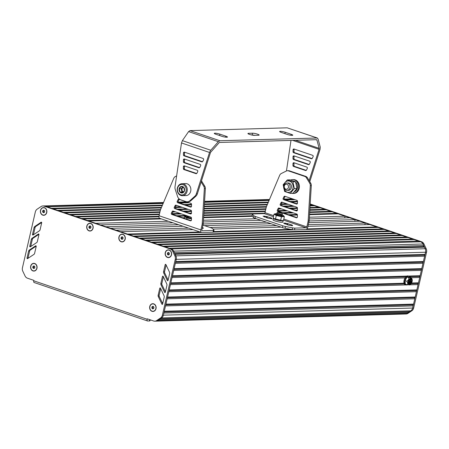 <?xml version="1.0" encoding="UTF-8"?>
<svg xmlns="http://www.w3.org/2000/svg" width="449" height="449" viewBox="0 0 449 449"><rect width="100%" height="100%" fill="white"/><g stroke="black" fill="none" stroke-linecap="round" stroke-linejoin="round"><path stroke-width="0.67" d="M407.142 284.761A4.613 2.402 -71.3 0 1 405.845 284.941L405.099 284.688A4.613 2.402 -71.3 0 1 404.072 280.389A4.613 2.402 -71.3 0 1 408.068 275.944L408.815 276.197A4.613 2.402 -71.3 0 1 409.735 277.128M405.845 284.941A4.613 2.402 -71.3 0 1 404.818 280.642A4.613 2.402 -71.3 0 1 408.815 276.197M409.516 283.605L409.247 283.033L410.375 283.139L409.617 283.162L409.516 283.605L410.268 283.583L410.375 283.139M409.247 283.033L409.617 283.162M409.342 282.73L409.073 282.157L410.953 282.241L409.449 282.281L409.342 282.73L410.852 282.685L410.953 282.241M409.073 282.157L409.449 282.281M409.297 281.849L409.028 281.276L409.909 281.254L410.319 279.474L410.942 279.592L410.279 281.377L409.398 281.405L409.297 281.849L411.306 281.787L411.413 281.343L410.532 281.371L410.942 279.592M410.566 281.231L411.413 281.343M409.028 281.276L409.398 281.405M409.909 281.254L410.279 281.377M410.319 279.474L410.689 279.604M410.577 283.88A2.767 1.442 -71.3 0 1 409.466 284.217A2.767 1.442 -71.3 0 1 408.988 281.136A2.767 1.442 -71.3 0 1 411.245 278.975A2.767 1.442 -71.3 0 1 411.946 281.113A2.767 1.442 -71.3 0 1 410.577 283.88M409.286 284.133A2.767 1.442 108.7 0 0 410.201 283.751A2.767 1.442 108.7 0 0 411.542 281.164A2.767 1.442 108.7 0 0 411.048 278.936M410.094 278.93A3.233 1.678 108.7 0 0 408.5 282.163A3.233 1.678 108.7 0 0 409.32 284.655A3.233 1.678 108.7 0 0 411.946 282.135A3.233 1.678 108.7 0 0 411.391 278.537A3.233 1.678 108.7 0 0 410.094 278.93M409.14 284.571A3.233 1.678 -71.3 0 1 408.944 284.531A3.233 1.678 -71.3 0 1 408.13 282.034A3.233 1.678 -71.3 0 1 409.724 278.807A3.233 1.678 -71.3 0 1 411.02 278.408A3.233 1.678 -71.3 0 1 411.2 278.492M412.081 279.3L411.868 278.638L410.801 277.92L408.652 279.744L407.832 283.297L409.162 285.02L410.33 284.47M411.744 278.436L411.217 277.634L408.893 277.701L408.652 279.744L406.912 281.282L407.832 283.297L407.254 284.801L409.578 284.733L409.162 285.02M408.893 277.701L406.99 277.055L409.308 276.988L411.217 277.634L410.801 277.92M406.99 277.055L405.009 280.636L405.352 284.155L407.254 284.801M405.009 280.636L406.912 281.282M308.328 224.68L365.217 223.052L359.767 221.2L308.794 222.659M271.095 223.737L204.531 225.645M183.097 226.257L110.566 228.333M276.545 225.589L209.98 227.491M188.552 228.109L116.022 230.18M365.217 223.052L364.829 224.736M306.813 228.917L376.717 226.919L369.858 224.59L307.941 226.363M281.096 227.132L213.022 229.08M193.104 229.652L120.573 231.729L127.432 234.052L199.962 231.976M290.857 229.377L213.713 231.583M376.717 226.919L377.154 227.452M201.455 232.481L128.925 234.558L133.404 236.079L382.688 228.945L378.21 227.424L306.044 229.49M293.635 229.843L213.494 232.139M382.688 228.945L383.132 229.478M388.666 230.971L384.181 229.45L134.896 236.584L139.381 238.105L388.666 230.971L389.103 231.504M394.637 232.997L390.159 231.476L140.874 238.61L145.353 240.131L394.637 232.997L395.075 233.531M400.609 235.023L396.13 233.502L146.845 240.636L151.33 242.157L400.609 235.023L401.052 235.557M406.586 237.05L402.108 235.529L152.823 242.662L157.302 244.183L406.586 237.05L407.024 237.583M412.558 239.076L408.079 237.555L158.794 244.688L163.273 246.209L412.558 239.076L413.001 239.609M418.535 241.102L414.051 239.581L164.772 246.714L169.251 248.235L418.535 241.102L418.973 241.635M174.397 252.686L423.671 245.547L422.93 243.992A4.613 3.873 88.4 0 0 420.59 241.798L171.305 248.931A4.613 3.873 -91.6 0 1 171.327 248.937A4.613 3.873 88.4 0 1 173.668 251.143L175.896 255.863A4.613 3.873 88.4 0 1 176.261 259.359L163.554 314.418M423.671 245.547L423.665 246.613L174.891 253.736M423.665 246.613L424.434 247.163L175.161 254.297M424.434 247.163L425.175 248.718A4.613 3.873 88.4 0 1 425.545 252.226L425.04 254.398L175.761 261.537M425.04 254.398L424.406 255.139L175.593 262.261M424.406 255.139L424.631 256.177L175.351 263.31M424.631 256.177L423.401 261.503L174.122 268.637M423.401 261.503L422.767 262.244L173.954 269.366M422.767 262.244L422.992 263.277L173.712 270.41M422.992 263.277L421.763 268.603L172.483 275.737M421.763 268.603L421.128 269.344L172.315 276.466M421.128 269.344L421.353 270.377L172.074 277.51L170.844 282.836L406.85 276.084M421.353 270.377L420.124 275.703L408.343 276.04M420.124 275.703L419.489 276.444L409.505 276.73M405.874 276.837L170.676 283.566M419.489 276.444L419.714 277.476L411.284 277.718M403.999 283.218L169.2 289.942L170.435 284.615L405.071 277.897M419.714 277.476L418.485 282.803L411.576 283.005M418.485 282.803L417.851 283.543L411.104 283.74M404.268 283.936L169.032 290.666M417.851 283.543L418.075 284.582L409.847 284.818M407.686 284.879L406.839 284.902M405.817 284.93L168.79 291.715M418.075 284.582L416.846 289.902L167.561 297.042M416.846 289.902L416.212 290.649L167.393 297.766M416.212 290.649L416.436 291.682L167.151 298.815M416.436 291.682L415.207 297.008L165.922 304.141M415.207 297.008L414.573 297.749L165.754 304.871M414.573 297.749L414.797 298.781L165.513 305.915M414.797 298.781L413.568 304.108L164.283 311.241M413.568 304.108L412.928 304.849L164.115 311.971M412.928 304.849L413.159 305.881L163.874 313.015M413.159 305.881L412.665 308.036A4.613 3.873 88.4 0 1 410.846 310.803L409.544 311.668L160.259 318.801L161.561 317.937A4.613 3.873 -91.6 0 0 163.38 315.17A4.613 3.873 88.4 0 1 161.561 317.937L157.616 320.564L158.918 319.699L408.197 312.566L406.901 313.43A4.613 3.873 88.4 0 1 405.116 314.008A4.613 3.873 -91.6 0 0 406.901 313.43L410.841 310.803A4.613 3.873 -91.6 0 0 410.846 310.803L160.551 317.965L156.611 320.592A4.613 3.873 88.4 0 1 154.826 321.175A4.613 3.873 88.4 0 1 153.67 320.996L147.227 318.812L147.126 319.256L33.748 280.805A1.847 0.96 108.7 0 0 34.158 282.522A1.847 0.96 108.7 0 0 34.343 282.55M408.629 311.696L408.197 312.566M154.826 321.175L155.837 321.147A4.613 3.873 -91.6 0 0 157.616 320.564A4.613 3.873 88.4 0 1 155.837 321.147L405.116 314.008A4.613 3.873 -91.6 0 1 403.96 313.834M163.363 202.931L45.04 206.108A4.613 3.873 -91.6 0 0 45.023 206.102L171.327 248.937L170.317 248.971A4.613 3.873 88.4 0 1 172.663 251.171L174.891 255.891A4.613 3.873 88.4 0 1 175.256 259.387L162.37 315.198A4.613 3.873 88.4 0 1 160.551 317.965M293.534 199.204L284.346 199.468M269.31 199.9L204.559 201.753M187.587 202.235L178.399 202.499M295.027 199.71L285.62 199.979M269.074 200.456L204.525 202.303M189.08 202.746L179.673 203.015M163.127 203.487L47.1 206.809L51.579 208.325L162.426 205.154M297.474 201.287L290.105 201.5M268.367 202.123L204.424 203.953M191.527 204.323L184.157 204.531M297.468 201.837L291.597 202.005M282.292 202.274L282.258 202.274A0.92 0.775 -91.6 0 0 282.062 202.533L281.254 204.172A0.92 0.775 -91.6 0 0 281.714 205.535L297.12 210.761M268.137 202.679L204.39 204.503M191.527 204.873L185.65 205.041M176.345 205.305L176.311 205.305A0.92 0.775 -91.6 0 0 176.115 205.569L175.306 207.208A0.92 0.775 -91.6 0 0 175.767 208.566L191.173 213.791M162.19 205.709L53.072 208.836L57.551 210.351L161.488 207.376M297.412 203.487L296.076 203.526M286.771 203.79L281.366 203.947M267.43 204.346L204.289 206.153M191.465 206.518L190.129 206.557M180.824 206.826L175.419 206.978M288.264 204.301L281.153 204.503M267.2 204.901L204.256 206.703M182.322 207.331L175.211 207.533M161.253 207.932L59.044 210.862L63.528 212.377L160.551 209.604M412.833 307.284L425.545 252.231A4.613 3.873 -91.6 0 0 425.175 248.724L422.952 244.009A4.613 3.873 -91.6 0 0 420.606 241.803L310.164 204.346L312.813 205.244L310.102 205.322M292.748 205.816L283.341 206.085M266.498 206.568L204.155 208.353M186.801 208.852L177.394 209.122M312.813 205.244L313.25 205.782M309.967 207.522L318.784 207.27L314.306 205.749L310.068 205.872M294.241 206.327L284.834 206.596M266.308 207.124L204.121 208.903M188.294 209.357L178.887 209.627M160.36 210.154L65.021 212.888L69.5 214.403L159.962 211.816M297.412 207.881L289.313 208.112M280.013 208.381L279.16 208.403M265.909 208.785L204.02 210.553M191.465 210.912L183.372 211.148M174.066 211.412L173.219 211.434M318.784 207.27L319.228 207.808M309.832 209.722L324.762 209.296L320.277 207.775L309.933 208.072M297.434 208.431L290.806 208.622M281.506 208.886L278.885 208.959M265.78 209.335L203.992 211.103M191.493 211.462L184.865 211.653M175.559 211.917L172.938 211.995M159.833 212.371L70.993 214.914L75.477 216.429L159.451 214.027M297.429 210.076L295.29 210.138M285.985 210.407L278.24 210.626M265.398 210.996L203.891 212.759M191.482 213.112L189.343 213.174M180.038 213.438L172.293 213.662M324.762 209.296L325.199 209.835M309.703 211.922L330.733 211.322L326.255 209.801L309.799 210.272M297.232 210.632L296.783 210.648M287.478 210.912L278.447 211.17M265.269 211.546L203.857 213.309M191.291 213.668L190.836 213.679M181.531 213.943L172.5 214.201M159.322 214.583L76.97 216.94L81.449 218.455L158.968 216.238M291.957 212.433L282.556 212.703M264.798 213.208L203.756 214.959M186.015 215.464L176.609 215.733M330.733 211.322L331.171 211.861M309.569 214.128L336.705 213.348L332.226 211.827L309.67 212.472M293.455 212.938L284.049 213.208M287.461 170.721L288.466 170.693A3.693 3.098 88.4 0 1 289.392 170.833L305.752 176.384A3.693 3.098 88.4 0 1 307.436 177.787L310.708 183.175A3.693 3.098 88.4 0 1 311.303 185.516L309.198 220.201A7.386 6.196 88.4 0 1 308.985 221.84L307.829 226.857A2.767 1.442 108.7 0 1 305.702 229.562L294.477 229.882A3.693 0.601 13 0 1 292.176 229.624L285.109 228.277A3.693 0.601 13 0 1 282.41 227.576L255.015 218.287A3.693 0.601 13 0 1 253.489 217.552L252.108 216.036A3.693 0.601 13 0 1 252.046 215.885L252.456 214.106A3.693 0.601 -167 0 1 253.068 213.926L264.293 213.606A0.92 0.483 108.7 0 0 265.005 212.703L266.167 207.646A7.386 6.196 88.4 0 1 266.689 206.108L279.733 175.177A3.693 3.098 88.4 0 1 281.242 173.55L286.35 171.002A3.693 3.098 88.4 0 1 287.461 170.721A3.693 3.098 88.4 0 1 288.387 170.861L304.748 176.412A3.693 3.098 88.4 0 1 306.431 177.815L309.703 183.203A3.693 3.098 88.4 0 1 310.298 185.544L308.194 220.229A7.386 6.196 88.4 0 1 307.98 221.868L306.824 226.885A0.92 0.483 -71.3 0 1 306.111 227.789L294.886 228.109A3.693 0.601 -167 0 1 292.591 227.851L285.519 226.498A3.693 0.601 -167 0 1 282.819 225.802L255.425 216.508A3.693 0.601 -167 0 1 253.898 215.778L252.518 214.263A3.693 0.601 -167 0 1 252.456 214.106L203.723 215.509M187.446 215.975L178.101 216.238M158.935 216.788L82.942 218.966L87.42 220.481L159.951 218.41M297.277 214.476L288.527 214.729M252.069 215.773L203.622 217.159M184.421 217.709L182.58 217.759M336.705 213.348L337.148 213.887M309.383 217.204L345.062 216.182L338.198 213.853L309.535 214.678M297.401 215.02L290.02 215.234M252.36 216.311L203.588 217.709M161.449 218.916L88.919 220.992L95.777 223.316L168.308 221.239M297.159 217.552L296.879 217.563M256.3 218.719L203.436 220.234M345.062 216.182L344.658 217.928M309.142 220.947L355.137 219.628L349.687 217.782L309.277 218.938M261.015 220.319L203.33 221.969M173.017 222.839L100.486 224.915M266.465 222.171L203.195 223.978M178.466 224.685L105.936 226.762M355.137 219.628L354.738 221.346M153.962 307.262L153.176 306.302L152.093 306.628L151.796 307.907L152.581 308.867L153.665 308.542L153.962 307.262M151.796 307.907L152.699 307.885L153.328 308.643M152.093 306.628L152.997 306.6L152.699 307.885M153.334 306.499L152.997 306.6M153.036 311.275A3.693 3.098 -91.6 0 0 153.087 311.275A3.693 3.098 -91.6 0 0 155.966 308.592A3.693 3.098 -91.6 0 0 152.873 303.889A3.693 3.098 -91.6 0 0 152.823 303.894M155.865 308.598A3.693 3.098 -91.6 0 0 152.772 303.894A3.693 3.098 -91.6 0 0 149.893 306.572A3.693 3.098 -91.6 0 0 152.986 311.275A3.693 3.098 -91.6 0 0 155.865 308.598M34.91 266.886L34.124 265.926L33.041 266.251L32.743 267.531L33.529 268.491L34.612 268.165L34.91 266.886M32.743 267.531L33.647 267.503L34.276 268.266M33.041 266.251L33.944 266.223L33.647 267.503M34.281 266.122L33.944 266.223M33.984 270.899A3.693 3.098 -91.6 0 0 34.034 270.899A3.693 3.098 -91.6 0 0 36.913 268.216A3.693 3.098 -91.6 0 0 33.821 263.512A3.693 3.098 -91.6 0 0 33.77 263.518M36.812 268.221A3.693 3.098 -91.6 0 0 33.72 263.518A3.693 3.098 -91.6 0 0 30.841 266.195A3.693 3.098 -91.6 0 0 33.933 270.899A3.693 3.098 -91.6 0 0 36.812 268.221M44.709 211.097L43.923 210.143L42.846 210.469L42.548 211.748L43.334 212.703L44.417 212.383L44.709 211.097M42.548 211.748L43.452 211.72L44.075 212.484M42.846 210.469L43.749 210.441L43.452 211.72M44.086 210.34L43.749 210.441M43.789 215.11A3.693 3.098 -91.6 0 0 43.839 215.11A3.693 3.098 -91.6 0 0 46.718 212.433A3.693 3.098 -91.6 0 0 43.626 207.73A3.693 3.098 -91.6 0 0 43.575 207.73M46.617 212.439A3.693 3.098 -91.6 0 0 43.525 207.73A3.693 3.098 -91.6 0 0 40.646 210.413A3.693 3.098 -91.6 0 0 43.738 215.116A3.693 3.098 -91.6 0 0 46.617 212.439M91.024 226.84L90.238 225.881L89.155 226.206L88.857 227.486L89.643 228.446L90.726 228.12L91.024 226.84M88.857 227.486L89.761 227.458L90.389 228.221M89.155 226.206L90.058 226.178L89.761 227.458M90.395 226.077L90.058 226.178M90.097 230.853A3.693 3.098 -91.6 0 0 90.148 230.848A3.693 3.098 -91.6 0 0 93.027 228.171A3.693 3.098 -91.6 0 0 89.935 223.467A3.693 3.098 -91.6 0 0 89.884 223.467M92.926 228.176A3.693 3.098 -91.6 0 0 89.834 223.473A3.693 3.098 -91.6 0 0 86.954 226.15A3.693 3.098 -91.6 0 0 90.047 230.853A3.693 3.098 -91.6 0 0 92.926 228.176M123.144 237.734L122.358 236.775L121.275 237.1L120.977 238.38L121.763 239.339L122.846 239.014L123.144 237.734M120.977 238.38L121.887 238.352L122.51 239.115M121.275 237.1L122.179 237.072L121.887 238.352M122.521 236.971L122.179 237.072M122.218 241.747A3.693 3.098 -91.6 0 0 122.268 241.747A3.693 3.098 -91.6 0 0 125.148 239.064A3.693 3.098 -91.6 0 0 122.055 234.361A3.693 3.098 -91.6 0 0 122.005 234.367M125.047 239.07A3.693 3.098 -91.6 0 0 121.954 234.367A3.693 3.098 -91.6 0 0 119.075 237.044A3.693 3.098 -91.6 0 0 122.167 241.747A3.693 3.098 -91.6 0 0 125.047 239.07M169.464 253.41L168.678 252.456L167.6 252.776L167.303 254.061L168.089 255.015L169.172 254.69L169.464 253.41M167.303 254.061L168.207 254.033L168.83 254.791M167.6 252.776L168.504 252.753L168.207 254.033M168.841 252.652L168.504 252.753M168.543 257.423A3.693 3.098 -91.6 0 0 168.588 257.423A3.693 3.098 -91.6 0 0 171.473 254.746A3.693 3.098 -91.6 0 0 168.381 250.042A3.693 3.098 -91.6 0 0 168.33 250.042M171.372 254.746A3.693 3.098 -91.6 0 0 168.28 250.042A3.693 3.098 -91.6 0 0 165.4 252.72A3.693 3.098 -91.6 0 0 168.493 257.423A3.693 3.098 -91.6 0 0 171.372 254.746M150.23 319.828L150.011 320.771A3.693 0.601 13 0 1 149.399 320.956L147.721 321.001A1.847 0.96 -71.3 0 1 147.536 320.973A1.847 0.96 -71.3 0 1 147.126 319.256M33.748 280.805L33.849 280.361L27.406 278.172A4.613 3.873 88.4 0 1 25.065 275.978L22.82 271.252A4.613 3.873 88.4 0 1 22.45 267.744L35.336 211.939A4.613 3.873 88.4 0 1 37.155 209.172L41.067 206.546A4.613 3.873 88.4 0 1 42.863 205.956A4.613 3.873 88.4 0 1 44.019 206.13L170.317 248.971M162.482 276.449L160.86 283.403A1.847 1.549 -91.6 0 0 161.011 284.818L164.609 292.338A0.46 0.387 -91.6 0 0 165.322 292.243L166.921 285.362A1.847 1.549 -91.6 0 0 166.775 283.959L163.189 276.354A0.46 0.387 -91.6 0 0 162.482 276.449L163.223 276.427M163.397 276.797L161.864 283.375A1.847 1.549 -91.6 0 0 162.016 284.789L165.406 291.872M36.622 242.634A1.847 1.549 -91.6 0 0 37.357 241.523L38.951 234.558A0.46 0.387 -91.6 0 0 38.384 234.024L32.064 238.267A1.847 1.549 -91.6 0 0 31.34 239.373L29.763 246.265A0.46 0.387 -91.6 0 0 30.324 246.798L36.622 242.634M38.945 234.294L33.069 238.239A1.847 1.549 -91.6 0 0 32.345 239.345L30.768 246.237A0.46 0.387 -91.6 0 0 30.773 246.501M34.618 253.32L36.212 246.355A0.46 0.387 -91.6 0 0 35.645 245.828L29.325 250.065A1.847 1.549 -91.6 0 0 28.601 251.171L27.024 258.063A0.46 0.387 -91.6 0 0 27.585 258.596L33.883 254.431A1.847 1.549 -91.6 0 0 34.618 253.32M36.206 246.091L30.33 250.037A1.847 1.549 -91.6 0 0 29.606 251.143L28.029 258.035A0.46 0.387 -91.6 0 0 28.034 258.298M39.36 230.837A1.847 1.549 -91.6 0 0 40.096 229.725L41.69 222.76A0.46 0.387 -91.6 0 0 41.123 222.227L34.803 226.47A1.847 1.549 -91.6 0 0 34.079 227.576L32.502 234.468A0.46 0.387 -91.6 0 0 33.063 235.001L39.36 230.837M41.684 222.496L35.808 226.442A1.847 1.549 -91.6 0 0 35.084 227.548L33.507 234.44A0.46 0.387 -91.6 0 0 33.512 234.704M159.771 288.258L158.149 295.212A1.847 1.549 -91.6 0 0 158.301 296.626L161.898 304.147A0.46 0.387 -91.6 0 0 162.611 304.052L164.211 297.171A1.847 1.549 -91.6 0 0 164.065 295.768L160.478 288.163A0.46 0.387 -91.6 0 0 159.771 288.258L160.512 288.236M160.686 288.606L159.154 295.184A1.847 1.549 -91.6 0 0 159.305 296.598L162.695 303.681M166.108 264.989L164.581 271.566A1.847 1.549 -91.6 0 0 164.727 272.981L168.117 280.064M163.571 271.594A1.847 1.549 -91.6 0 0 163.722 273.009L167.32 280.53A0.46 0.387 -91.6 0 0 168.033 280.434L169.632 273.553A1.847 1.549 -91.6 0 0 169.486 272.15L165.9 264.551A0.46 0.387 -91.6 0 0 165.193 264.641L163.571 271.594L164.581 271.566M42.863 205.956L43.867 205.928A4.613 3.873 88.4 0 1 45.023 206.102L44.019 206.13M44.49 207.696A3.878 3.25 88.4 0 1 46.769 212.489A3.878 3.25 88.4 0 1 42.767 215.15A3.878 3.25 88.4 0 1 40.494 210.362A3.878 3.25 88.4 0 1 44.49 207.696M34.685 263.479A3.878 3.25 88.4 0 1 36.964 268.272A3.878 3.25 88.4 0 1 32.968 270.938A3.878 3.25 88.4 0 1 30.689 266.145A3.878 3.25 88.4 0 1 34.685 263.479M169.245 250.009A3.878 3.25 88.4 0 1 171.524 254.796A3.878 3.25 88.4 0 1 167.522 257.462A3.878 3.25 88.4 0 1 165.249 252.669A3.878 3.25 88.4 0 1 169.245 250.009M153.738 303.855A3.878 3.25 88.4 0 1 156.016 308.648A3.878 3.25 88.4 0 1 152.02 311.314A3.878 3.25 88.4 0 1 149.742 306.521A3.878 3.25 88.4 0 1 153.738 303.855M122.919 234.327A3.878 3.25 88.4 0 1 125.198 239.121A3.878 3.25 88.4 0 1 121.202 241.787A3.878 3.25 88.4 0 1 118.923 236.993A3.878 3.25 88.4 0 1 122.919 234.327M90.799 223.434A3.878 3.25 88.4 0 1 93.078 228.227A3.878 3.25 88.4 0 1 89.082 230.893A3.878 3.25 88.4 0 1 86.803 226.1A3.878 3.25 88.4 0 1 90.799 223.434M405.116 314.008L406.126 313.98A4.613 3.873 -91.6 0 0 407.905 313.402L411.845 310.775A4.613 3.873 -91.6 0 0 413.664 308.008L426.55 252.203A4.613 3.873 -91.6 0 0 426.18 248.69L423.957 243.981A4.613 3.873 -91.6 0 0 421.611 241.775L310.18 203.981M202.426 227.52L203.419 228.215L202.252 228.288M201.489 180.818L204.766 186.206A3.693 3.098 88.4 0 1 205.356 188.546L203.257 223.232A7.386 6.196 88.4 0 1 203.038 224.87L201.882 229.888A0.92 0.483 108.7 0 0 202.089 230.747A0.92 0.483 108.7 0 0 202.179 230.764L213.41 230.438A3.693 0.601 13 0 0 214.021 230.258A3.693 0.601 13 0 0 213.954 230.101L212.573 228.586A3.693 0.601 13 0 0 211.052 227.856L202.982 225.117M191.515 206.192L191.527 204.284A0.92 0.775 -91.6 0 0 190.96 203.38L178.893 199.289A0.92 0.775 -91.6 0 0 178.023 199.704L177.215 201.343A0.92 0.775 -91.6 0 0 177.675 202.707L190.539 207.068A0.92 0.775 -91.6 0 0 191.515 206.192M179.23 199.401A0.92 0.775 -91.6 0 0 179.028 199.676L178.219 201.315A0.92 0.775 -91.6 0 0 178.68 202.673L191.207 206.922M171.389 213.129A0.92 0.775 -91.6 0 0 171.855 214.493L190.466 220.807A0.92 0.775 -91.6 0 0 191.448 219.931L191.459 218.023A0.92 0.775 -91.6 0 0 190.887 217.12L173.073 211.075A0.92 0.775 -91.6 0 0 172.197 211.49L171.389 213.129L172.394 213.101A0.92 0.775 -91.6 0 0 172.859 214.459L191.139 220.661M173.409 211.187A0.92 0.775 -91.6 0 0 173.202 211.462L172.394 213.101M191.482 213.062L191.493 211.153A0.92 0.775 -91.6 0 0 190.92 210.25L175.986 205.182A0.92 0.775 -91.6 0 0 175.11 205.597L174.302 207.236A0.92 0.775 -91.6 0 0 174.762 208.6L190.505 213.937A0.92 0.775 -91.6 0 0 191.482 213.062M176.62 175.924L175.295 176.58A3.693 3.098 88.4 0 0 173.791 178.208L160.742 209.144A7.386 6.196 88.4 0 0 160.226 210.682L159.058 215.733A2.767 1.442 108.7 0 0 159.676 218.315L201.494 232.498A2.767 1.442 -71.3 0 1 200.877 229.916L202.033 224.898L203.038 224.87M214.021 230.258L213.612 232.032A3.693 0.601 -167 0 1 213 232.217L201.769 232.537A2.767 1.442 -71.3 0 1 201.494 232.498M201.141 181.924L203.756 186.234A3.693 3.098 88.4 0 1 204.351 188.574L202.246 223.26L203.257 223.232M202.246 223.26A7.386 6.196 88.4 0 1 202.033 224.898M204.351 188.574L205.356 188.546M177.563 188.26A5.265 4.411 88.4 0 1 184.96 186.049A5.265 4.411 88.4 0 1 182.939 194.81A5.265 4.411 88.4 0 1 177.563 188.26M179.134 188.793A3.323 2.789 88.4 0 1 183.804 187.396A3.323 2.789 88.4 0 1 182.524 192.93A3.323 2.789 88.4 0 1 179.134 188.793M179.954 191.931L182.541 192.806L184.449 190.584L183.77 187.48L181.183 186.604L179.274 188.827L179.954 191.931L183.091 192.267M182.704 187.07L181.244 188.771L181.924 191.875M181.244 188.771L179.274 188.827M177.372 188.047A6 5.034 88.4 0 1 182.053 183.697A6 5.034 88.4 0 1 187.255 189.551A6 5.034 88.4 0 1 182.395 195.691A6 5.034 88.4 0 1 177.372 188.047M183.097 192.267A2.767 2.324 88.4 0 1 181.581 190.32A2.767 2.324 88.4 0 1 181.592 188.889A2.767 2.324 88.4 0 1 182.199 187.66A2.767 2.324 88.4 0 1 182.855 187.121M182.053 183.697L185.673 183.59A6 5.034 88.4 0 1 190.87 189.444A6 5.034 88.4 0 1 186.015 195.59L182.395 195.691M183.271 192.082A2.767 2.324 88.4 0 1 182.092 188.872A2.767 2.324 88.4 0 1 183.158 187.233M186.672 219.146L186.93 218.034L184.646 216.727L185.903 216.283A4.383 0.713 -167 0 1 187.379 216.266M184.275 218.332L184.646 216.727M191.454 218.916L186.93 218.034M191.454 218.444A4.383 0.713 -167 0 1 186.98 217.282A4.383 0.713 -167 0 1 185.903 216.283M191.162 217.288A2.767 0.449 13 0 0 188.389 216.699A2.767 0.449 13 0 0 187.272 216.884A2.767 0.449 13 0 0 191.459 218.147M286.17 190.247A3.693 3.098 -91.6 0 0 287.096 190.387A3.693 3.098 -91.6 0 0 290.082 186.604A3.693 3.098 -91.6 0 0 286.883 183.007A3.693 3.098 -91.6 0 0 283.914 186.228A3.693 3.098 -91.6 0 0 286.17 190.247M285.794 189.152A2.537 2.127 -91.6 0 0 288.421 186.094A2.537 2.127 -91.6 0 0 284.862 184.893A2.537 2.127 -91.6 0 0 285.794 189.152M292.888 181.828L295.537 181.75L289.931 179.847L287.287 179.926L283.151 184.747L284.621 191.465L290.228 193.367L294.359 188.546L292.888 181.828L287.287 179.926M295.537 181.75L297.008 188.468L292.871 193.289L290.228 193.367M297.008 188.468L294.359 188.546M283.757 185.095A5.702 4.782 -91.6 0 0 289.577 192.183A5.702 4.782 -91.6 0 0 291.771 182.692A5.702 4.782 -91.6 0 0 283.757 185.095M287.573 183.08A3.693 3.098 88.4 0 1 291.468 186.565A3.693 3.098 88.4 0 1 287.781 190.275M293.601 180.992A5.629 4.72 88.4 0 1 294.729 181.418M295.666 182.098A5.629 4.72 88.4 0 1 297.451 187.497A5.629 4.72 88.4 0 1 294.314 191.88M290.671 180.06A6.926 5.809 88.4 0 1 292.596 179.611L293.399 179.583A6.926 5.809 88.4 0 1 299.399 186.341A6.926 5.809 88.4 0 1 293.798 193.429L292.989 193.452A6.926 5.809 88.4 0 1 291.727 193.323M292.596 179.611A6.926 5.809 88.4 0 1 298.596 186.363A6.926 5.809 88.4 0 1 292.989 193.452M283.083 220.386A5.079 0.825 -167 0 1 283.196 220.627L282.864 222.047A5.079 0.825 -167 0 1 280.165 222.16A5.079 0.825 -167 0 1 275.153 220.981A5.079 0.825 -167 0 1 272.97 219.763L273.301 218.343A5.079 0.825 -167 0 1 273.52 218.169M283.196 220.627A5.079 0.825 -167 0 1 280.49 220.74A5.079 0.825 -167 0 1 275.484 219.561A5.079 0.825 -167 0 1 273.301 218.343M274.019 218.646A4.383 0.713 13 0 0 274.103 218.736A4.383 0.713 13 0 0 278.088 220.178A4.383 0.713 13 0 0 282.298 220.627L280.653 220.268L281.472 216.699L284.374 216.62L283.538 215.705M280.653 220.268L273.834 218.495L273.183 217.737L274.008 214.167L276.287 215.475L281.472 216.699M276.736 213.707A4.383 0.713 13 0 0 275.259 213.724L274.008 214.167M275.467 219.045L276.287 215.475M282.718 220.51L283.555 220.184L284.374 216.62M275.259 213.724A4.383 0.713 13 0 0 275.046 213.859A4.383 0.713 13 0 0 279.699 215.683A4.383 0.713 13 0 0 283.454 215.615A4.383 0.713 13 0 0 282.135 214.953M279.126 215.284A2.767 0.449 -167 0 1 276.635 214.325A2.767 0.449 -167 0 1 279.413 214.431A2.767 0.449 -167 0 1 281.955 215.554A2.767 0.449 -167 0 1 279.126 215.284M281.63 212.921L282.32 213.993A2.767 0.449 -167 0 1 282.337 214.072A2.767 0.449 -167 0 1 280.866 214.134A2.767 0.449 -167 0 1 278.133 213.488A2.767 0.449 -167 0 1 276.943 212.826A2.767 0.449 -167 0 1 276.994 212.764L278.083 212.102A1.847 0.297 -167 0 1 279.912 212.27A1.847 0.297 -167 0 1 281.63 212.921A1.847 0.297 -167 0 1 280.788 213.034A1.847 0.297 -167 0 1 278.84 212.59A1.847 0.297 -167 0 1 278.083 212.102M267.969 218.175L272.094 218.736L271.488 218.079L266.655 216.491L263.058 216.154L267.969 218.175M288.505 225.14L292.625 225.701L292.024 225.039L287.192 223.456L283.594 223.119L288.505 225.14M297.463 203.161L297.474 201.247A0.92 0.775 -91.6 0 0 296.901 200.349L284.84 196.258A0.92 0.775 -91.6 0 0 283.97 196.668L283.156 198.312A0.92 0.775 -91.6 0 0 283.622 199.67L296.486 204.031A0.92 0.775 -91.6 0 0 297.463 203.161M285.177 196.37A0.92 0.775 -91.6 0 0 284.975 196.64L284.161 198.278A0.92 0.775 -91.6 0 0 284.627 199.642L297.154 203.891M277.336 210.098A0.92 0.775 -91.6 0 0 277.796 211.457L296.413 217.771A0.92 0.775 -91.6 0 0 297.395 216.901L297.401 214.987A0.92 0.775 -91.6 0 0 296.834 214.083L279.02 208.044A0.92 0.775 -91.6 0 0 278.144 208.454L277.336 210.098L278.341 210.065A0.92 0.775 -91.6 0 0 278.801 211.428L297.081 217.63M279.357 208.156A0.92 0.775 -91.6 0 0 279.149 208.426L278.341 210.065M297.429 210.031L297.44 208.117A0.92 0.775 -91.6 0 0 296.868 207.219L281.927 202.151A0.92 0.775 -91.6 0 0 281.057 202.561L280.249 204.205A0.92 0.775 -91.6 0 0 280.709 205.563L296.447 210.901A0.92 0.775 -91.6 0 0 297.429 210.031M309.198 220.201L308.194 220.229M311.303 185.516L310.298 185.544M291.193 134.302A3.693 0.601 -167 0 1 292.782 135.188A3.693 0.601 -167 0 1 290.817 135.272A3.693 0.601 -167 0 1 287.175 134.419L281.203 132.393A3.693 0.601 -167 0 1 279.615 131.501A3.693 0.601 -167 0 1 281.579 131.422A3.693 0.601 -167 0 1 285.222 132.275L291.193 134.302L290.969 135.295M225.858 136.17A3.693 0.601 -167 0 1 227.447 137.063A3.693 0.601 -167 0 1 225.482 137.141A3.693 0.601 -167 0 1 221.84 136.288L215.862 134.262A3.693 0.601 -167 0 1 214.28 133.375A3.693 0.601 -167 0 1 216.244 133.291A3.693 0.601 -167 0 1 219.887 134.144L225.858 136.17L225.628 137.164M252.551 133.213A3.693 0.601 -167 0 1 256.654 133.892A3.693 0.601 -167 0 1 259.14 135.054A3.693 0.601 -167 0 1 258.529 135.239L254.504 135.351A3.693 0.601 -167 0 1 250.407 134.672A3.693 0.601 -167 0 1 247.921 133.51A3.693 0.601 -167 0 1 248.533 133.325L252.551 133.213L252.142 134.986L251.726 134.997M254.925 135.34A3.693 0.601 13 0 0 252.142 134.986M183.4 166.753A0.92 0.775 88.4 0 1 184.382 165.883L197.24 170.244A0.92 0.775 88.4 0 1 197.706 171.608L196.898 173.247A0.92 0.775 88.4 0 1 196.022 173.662L183.961 169.57A0.92 0.775 88.4 0 1 183.394 168.667L183.4 166.753L184.404 166.725L184.399 168.639A0.92 0.775 -91.6 0 0 184.966 169.542L196.69 173.516M184.719 165.995A0.92 0.775 -91.6 0 0 184.404 166.725M294.28 162.858A0.92 0.775 -91.6 0 0 293.972 163.593L293.96 165.501A0.92 0.775 -91.6 0 0 294.533 166.405L306.257 170.379M292.967 163.621A0.92 0.775 88.4 0 1 293.943 162.746L306.807 167.107A0.92 0.775 88.4 0 1 307.273 168.47L306.459 170.109A0.92 0.775 88.4 0 1 305.589 170.525L293.528 166.433A0.92 0.775 88.4 0 1 292.956 165.529L292.967 163.621L293.972 163.593M183.473 153.019A0.92 0.775 88.4 0 1 184.449 152.144L203.066 158.458A0.92 0.775 88.4 0 1 203.532 159.822L202.718 161.46A0.92 0.775 88.4 0 1 201.848 161.876L184.028 155.831A0.92 0.775 88.4 0 1 183.461 154.927L183.473 153.019L184.477 152.991L184.466 154.899A0.92 0.775 -91.6 0 0 185.039 155.803L202.516 161.73M184.786 152.256A0.92 0.775 -91.6 0 0 184.477 152.991M294.353 149.124A0.92 0.775 -91.6 0 0 294.039 149.854L294.033 151.762A0.92 0.775 -91.6 0 0 294.6 152.666L312.077 158.592M293.034 149.882A0.92 0.775 88.4 0 1 294.016 149.006L312.633 155.32A0.92 0.775 88.4 0 1 313.093 156.684L312.285 158.323A0.92 0.775 88.4 0 1 311.41 158.738L293.595 152.694A0.92 0.775 88.4 0 1 293.023 151.79L293.034 149.882L294.039 149.854M183.433 159.889A0.92 0.775 88.4 0 1 184.416 159.013L200.153 164.351A0.92 0.775 88.4 0 1 200.619 165.715L199.805 167.354A0.92 0.775 88.4 0 1 198.935 167.769L183.995 162.701A0.92 0.775 88.4 0 1 183.428 161.797L183.433 159.889L184.444 159.855L184.432 161.769A0.92 0.775 -91.6 0 0 184.999 162.673L199.603 167.623M184.752 159.126A0.92 0.775 -91.6 0 0 184.444 159.855M294.314 155.994A0.92 0.775 -91.6 0 0 294.005 156.723L293.994 158.632A0.92 0.775 -91.6 0 0 294.566 159.535L309.17 164.486M293.001 156.752A0.92 0.775 88.4 0 1 293.977 155.876L309.72 161.213A0.92 0.775 88.4 0 1 310.18 162.577L309.372 164.216A0.92 0.775 88.4 0 1 308.497 164.631L293.562 159.563A0.92 0.775 88.4 0 1 292.989 158.66L293.001 156.752L294.005 156.723M309.137 180.588L319.076 149.326L319.155 148.355L316.932 140.071L316.494 139.684L219.342 142.468L210.519 152.43L197.369 193.788A5.54 4.647 88.4 0 1 195.859 196.196L190.971 200.636A5.54 4.647 88.4 0 1 188.294 201.758L187.289 201.786A5.54 4.647 -91.6 0 0 189.966 200.664L194.855 196.224A5.54 4.647 -91.6 0 0 196.359 193.816L209.515 152.464L210.744 150.247L218.321 141.688L219.887 140.739L317.364 138.006L287.169 127.825L317.045 137.955L318.032 138.831L320.255 147.115L320.081 149.298L309.793 181.66M315.843 139.701L316.932 140.071L316.494 139.684M290.986 140.414L286.456 170.951M287.169 127.825L190.017 130.608L188.597 131.602L182.378 140.627L181.508 142.962L175.037 186.588A5.54 4.647 -91.6 0 0 175.295 189.596L177.574 196.46A5.54 4.647 -91.6 0 0 180.661 199.799L185.897 201.573A5.54 4.647 -91.6 0 0 187.289 201.786M420.59 241.798L171.305 248.931M422.93 243.992L173.662 251.126M426.18 248.69L175.896 255.851M426.55 252.203L175.256 259.387M413.664 308.008L162.37 315.198M407.905 313.402L156.611 320.592M162.953 302.575L162.179 302.598M162.976 302.463L162.123 302.486M292.973 199.014L284.189 199.266M269.394 199.687L204.57 201.545M187.025 202.044L178.247 202.297M163.453 202.724L45.04 206.108M149.399 320.956L149.702 319.649M160.86 283.403L161.864 283.375M164.609 292.338L165.294 292.321M161.011 284.818L162.016 284.789M29.763 246.265L30.768 246.237M31.34 239.373L32.345 239.345M32.064 238.267L33.069 238.239M38.384 234.024L38.743 234.019M27.024 258.063L28.029 258.035M28.601 251.171L29.606 251.143M29.325 250.065L30.33 250.037M35.645 245.828L36.004 245.816M32.502 234.468L33.507 234.44M34.079 227.576L35.084 227.548M34.803 226.47L35.808 226.442M41.123 222.227L41.482 222.221M158.149 295.212L159.154 295.184M161.898 304.147L162.583 304.125M158.301 296.626L159.305 296.598M163.722 273.009L164.727 272.981M165.193 264.641L165.934 264.624M167.32 280.53L168.005 280.513M174.891 255.891L175.896 255.863M172.663 251.171L173.668 251.143M421.611 241.775L420.606 241.803M423.957 243.981L422.952 244.009M411.845 310.775L410.841 310.803M202.931 228.266L203.043 227.783M202.51 228.283L202.667 227.598M178.023 199.704L179.028 199.676M177.215 201.343L178.219 201.315M177.675 202.707L178.68 202.673M190.539 207.068L190.999 207.051M171.855 214.493L172.859 214.459M190.466 220.807L190.926 220.79M172.197 211.49L173.202 211.462M175.11 205.597L176.115 205.569M174.302 207.236L175.306 207.208M174.762 208.6L175.767 208.566M190.505 213.937L190.965 213.92M159.058 215.733L200.877 229.916M203.756 186.234L204.766 186.206M213 232.217L213.41 230.438M271.757 218.747L271.87 218.259M271.331 218.758L271.488 218.079M267.054 217.866L267.329 216.665M266.386 217.642L266.655 216.491M264.618 217.041L264.826 216.143M264.068 216.856L264.248 216.076M292.293 225.712L292.406 225.224M291.867 225.724L292.024 225.039M287.59 224.831L287.865 223.63M286.922 224.607L287.192 223.456M285.154 224.006L285.362 223.108M284.604 223.821L284.784 223.041M264.293 213.606L273.424 216.699M283.56 220.139L306.111 227.789M284.975 196.64L283.97 196.668M284.161 198.278L283.156 198.312M284.627 199.642L283.622 199.67M296.946 204.02L296.486 204.031M278.801 211.428L277.796 211.457M296.873 217.759L296.413 217.771M279.149 208.426L278.144 208.454M282.062 202.533L281.057 202.561M281.254 204.172L280.249 204.205M281.714 205.535L280.709 205.563M296.907 210.89L296.447 210.901M265.005 212.703L273.666 215.638M283.807 219.078L306.824 226.885M308.985 221.84L307.98 221.868M310.708 183.175L309.703 183.203M307.436 177.787L306.431 177.815M305.752 176.384L304.748 176.412M289.392 170.833L288.387 170.861M255.015 218.287L255.425 216.508M282.41 227.576L282.819 225.802M285.109 228.277L285.519 226.498M292.176 229.624L292.591 227.851M294.477 229.882L294.886 228.109M252.108 216.036L252.518 214.263M253.489 217.552L253.898 215.778M285.222 132.275L284.907 133.645M219.887 134.144L219.567 135.519M248.533 133.325L248.392 133.942M183.394 168.667L184.399 168.639M183.961 169.57L184.966 169.542M196.022 173.662L196.482 173.645M305.589 170.525L306.05 170.508M292.956 165.529L293.96 165.501M293.528 166.433L294.533 166.405M183.461 154.927L184.466 154.899M184.028 155.831L185.039 155.803M201.848 161.876L202.308 161.859M311.41 158.738L311.87 158.722M293.023 151.79L294.033 151.762M293.595 152.694L294.6 152.666M183.428 161.797L184.432 161.769M183.995 162.701L184.999 162.673M198.935 167.769L199.395 167.752M308.497 164.631L308.957 164.615M292.989 158.66L293.994 158.632M293.562 159.563L294.566 159.535M295.375 140.29L319.155 148.355M292.664 140.369L319.076 149.326M181.508 142.962L209.515 152.464M182.378 140.627L210.744 150.247M188.597 131.602L218.321 141.688M190.017 130.608L219.887 140.739M196.359 193.816L197.369 193.788M194.855 196.224L195.859 196.196M189.966 200.664L190.971 200.636M408.944 284.531L409.32 284.655M411.02 278.408L411.391 278.537M411.233 277.65L411.868 278.638M292.4 198.823L284.105 199.059M269.484 199.479L204.581 201.337M186.458 201.854L178.158 202.089M163.537 202.51L44.075 205.928M147.536 320.973L34.158 282.522M187.255 216.805L187.452 215.952M288.264 182.968L286.883 183.007M288.477 190.348L287.096 190.387M276.943 212.826L276.612 214.246M282.337 214.072L282.011 215.492"/></g></svg>
